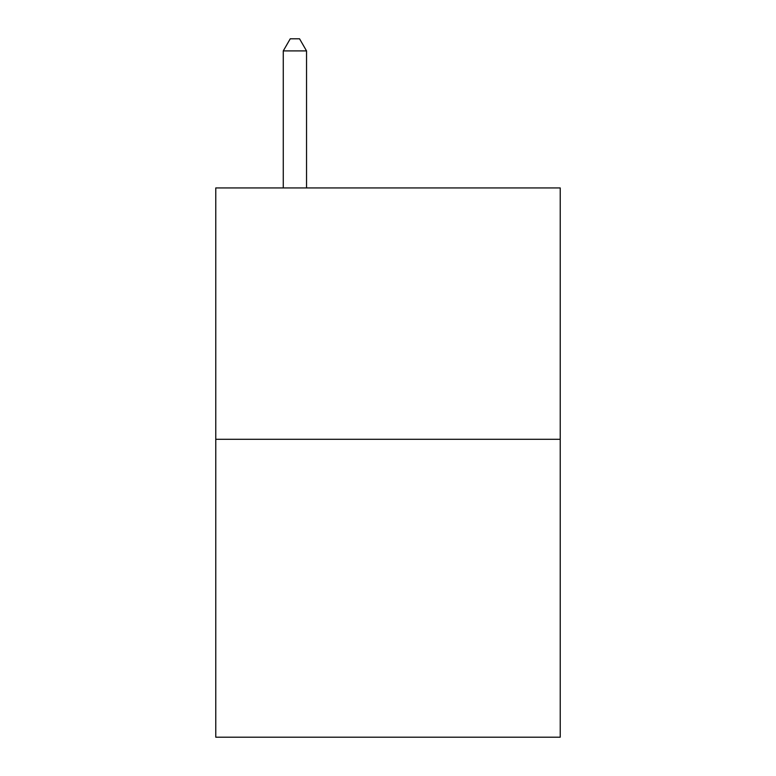 <?xml version="1.0" encoding="UTF-8"?>
<svg xmlns="http://www.w3.org/2000/svg" width="776" height="776" viewBox="0 0 776 776"><rect width="100%" height="100%" fill="white"/><g stroke="black" fill="none" stroke-linecap="round" stroke-linejoin="round"><path stroke-width="1.16" d="M560.223 439.294L560.223 187.938L215.776 187.938L215.776 737.2L560.223 737.2L560.223 439.294L215.776 439.294M306.539 187.938L306.539 50.906L283.269 50.906L283.269 187.938M283.269 50.906L290.253 38.8L299.555 38.8L306.539 50.906"/></g></svg>
